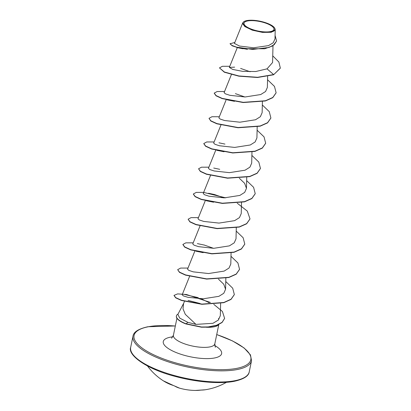 <?xml version="1.0" encoding="UTF-8"?>
<svg xmlns="http://www.w3.org/2000/svg" width="411" height="411" viewBox="0 0 411 411"><rect width="100%" height="100%" fill="white"/><g stroke="black" fill="none" stroke-linecap="round" stroke-linejoin="round"><path stroke-width="0.62" d="M163.008 380.607A60.52 49.556 -59.1 0 0 163.301 380.797A60.52 49.556 -59.1 0 0 173.447 385.513L174.618 386.006A60.181 34.92 113.5 0 0 179.571 388.154A60.535 60.535 0 0 0 195.4 390.45A60.181 46.017 -99 0 0 200.342 390.162L201.621 390.065A60.52 39.518 82.9 0 0 205.104 389.782A60.535 60.535 0 0 0 226.425 382.312M270.325 31.611A15.279 4.834 -168.3 0 1 249.174 28.195A15.279 4.834 -168.3 0 1 247.638 20.956A15.279 4.834 -168.3 0 1 268.789 24.377A15.279 4.834 -168.3 0 1 270.325 31.611M271.137 31.996A16.373 5.184 -168.3 0 1 250.453 29.181A16.373 5.184 -168.3 0 1 244.216 21.459A16.373 5.184 -168.3 0 1 246.826 20.576A16.373 5.184 -168.3 0 1 262.475 21.778A16.373 5.184 -168.3 0 1 274.45 27.722A16.373 5.184 -168.3 0 1 271.137 31.996M274.45 27.722L275.221 29.556L271.26 32.284L262.485 32.392L252.318 30.178L244.735 26.52L242.742 22.857L244.216 21.459M183.738 303.164L177.865 314.425L179.771 318.129L187.848 322.332L195.99 324.392L185.294 314.328L183.013 308.851L183.558 303.611L184.457 301.376M188.048 300.405L200.008 303.477M218.662 318.391L218.565 319.82M206.327 327.254A21.141 6.689 11.7 0 0 213.961 326.843A21.141 6.689 11.7 0 0 218.554 324.659M247.417 49.325L236.541 47.373M195.99 324.392L212.96 323.298L218.344 320.051L220.317 315.71L220.625 303.436M209.173 302.717L201.179 298.782M189.599 276.356L182.155 294.815L183.476 295.946L187.935 297.312L203.224 298.787L218.904 296.331L223.79 293.274L225.572 289.241L223.748 284.222L218.452 279.146M194.824 251.136L187.544 269.174L188.839 270.397L193.288 271.861L208.531 273.536L224.165 271.09L229.03 268.039L230.797 264.021L231.074 252.991M213.566 248.311L204.056 244.982M200.044 225.911L192.769 243.949L194.064 245.177L198.503 246.641L213.746 248.311L229.379 245.87L234.234 242.829L236.017 238.796L236.294 227.771M205.269 200.691L197.994 218.729L199.289 219.952L203.728 221.416L218.991 223.091L234.614 220.65L239.469 217.599L241.242 213.576L241.519 202.546M224.016 197.871L214.506 194.537L208.516 193.262M210.494 175.466L203.214 193.509L204.508 194.732L208.952 196.196L224.211 197.871L239.834 195.425L244.694 192.374L246.461 188.351L244.643 183.337L239.341 178.256M219.721 169.311L213.73 168.037L219.721 169.311M215.718 150.246L208.439 168.284L209.733 169.512L214.177 170.976L229.42 172.646L245.054 170.205L249.909 167.164L251.691 163.131L251.964 152.101M224.951 144.091L218.965 142.817M220.938 125.026L213.663 143.064L214.958 144.287L219.402 145.751L234.66 147.421L250.289 144.98L255.139 141.934L256.916 137.911L257.188 126.881M226.163 99.801L218.883 117.839L220.178 119.062L224.617 120.531L239.875 122.201L255.508 119.76L260.363 116.709L262.136 112.686L262.413 101.656M244.905 96.981L235.395 93.646M231.388 74.581L224.108 92.619L225.403 93.842L229.841 95.306L245.09 96.981L260.728 94.535L265.583 91.494L267.361 87.466L267.633 76.436M250.129 71.755L240.615 68.426M234.63 67.147L229.333 67.394L232.698 69.423L242.711 71.365L255.765 71.514L267.027 68.853L272.575 62.534L272.996 45.78M242.737 22.852L234.429 43.443L239.531 46.053L253.592 47.768L268.501 45.621L273.243 42.749L274.99 38.886L275.221 29.556M280.276 68.231L273.592 74.776L280.297 68.123M234.83 42.451L230.052 43.772L232.179 45.791L238.678 47.933L242.449 48.678L264.705 48.77L272.889 45.847L276.541 41.136M280.317 68.021L278.879 62.02L272.745 55.824M230.098 43.561L231.634 45.272L236.531 47.157L252.683 49.433L268.948 47.471L274.199 44.717L276.562 41.033L275.077 35.372M229.78 66.289L222.392 66.294L219.459 67.887L224.421 72.017L238.863 75.958L257.548 77.289L273.634 74.566L267.027 68.853M273.592 74.776L257.502 77.499L238.822 76.169L224.375 72.228L219.459 67.887M276.1 92.881L272.75 97.684L265.367 100.972L243.189 102.534L222.151 98.599L216.027 95.799L214.218 93.215M270.875 118.101L267.53 122.904L260.148 126.192L237.969 127.754L216.931 123.819L210.807 121.024L209.009 118.332L211.948 116.739L219.33 116.734M265.65 143.326L262.305 148.13L254.923 151.418L232.744 152.974L211.701 149.044L205.582 146.244L203.774 143.66M260.425 168.546L257.081 173.35L249.698 176.638L227.524 178.199L206.481 174.264L200.363 171.469L198.564 168.777L201.503 167.185L208.886 167.174M255.205 193.766L251.856 198.57L244.478 201.863L222.3 203.419L201.256 199.484L195.138 196.689L193.324 194.105M249.98 218.991L246.636 223.795L239.253 227.083L217.075 228.644L196.037 224.709L189.913 221.914L188.12 219.222L191.053 217.63L198.441 217.619M244.761 244.211L241.411 249.015L234.034 252.303L211.85 253.864L190.812 249.929L184.688 247.134L182.88 244.55M197.372 243.61L204.719 245.167M239.536 269.436L236.186 274.24L228.804 277.528L206.625 279.09L185.587 275.154L179.468 272.354L177.67 269.667L180.609 268.075L187.991 268.064M234.311 294.656L231.023 299.413L223.779 302.696L201.924 304.304L181.518 300.477L175.713 297.857L174.007 295.488M184.2 294.389L198.282 297.662M224.596 318.479L222.032 322.537L216.551 325.455L208.12 327.146L201.441 327.202L185.947 323.971L187.848 322.332M267.551 79.755L274.481 86.413L276.12 92.773L272.791 97.474L265.414 100.762L243.23 102.324L222.192 98.388L216.073 95.588L214.234 93.107L217.172 91.519L224.555 91.509M262.331 104.975L269.256 111.633L270.895 117.998L267.571 122.694L260.189 125.982L238.015 127.544L216.972 123.608L210.853 120.813L209.009 118.332M257.106 130.2L264.032 136.858L265.676 143.218L262.346 147.919L254.964 151.207L232.785 152.769L211.747 148.833L205.623 146.033L203.789 143.552L206.728 141.959L214.11 141.954M251.881 155.42L258.812 162.078L260.451 168.443L257.127 173.139L249.744 176.427L227.566 177.989L206.528 174.053L200.404 171.259L198.564 168.777M246.662 180.645L253.587 187.303L255.226 193.663L251.902 198.359L244.519 201.652L222.341 203.209L201.298 199.273L195.179 196.479L193.34 193.997L196.247 192.41L203.563 192.389L225.762 197.845M237.239 203.198L247.309 211.115L250.001 218.883L246.677 223.584L239.294 226.872L217.116 228.434L196.078 224.498L189.959 221.704L188.12 219.222M236.212 231.09L243.142 237.743L244.781 244.103L241.457 248.804L234.075 252.097L211.896 253.654L190.853 249.718L184.734 246.924L182.895 244.442L185.834 242.85L193.216 242.844M230.987 256.31L237.918 262.968L239.556 269.328L236.233 274.029L228.85 277.317L206.671 278.879L185.633 274.944L179.509 272.144L177.67 269.667M225.767 281.53L232.693 288.188L234.337 294.548L231.069 299.208L223.825 302.486L201.971 304.094L181.559 300.266L175.754 297.646L174.023 295.386L177.624 293.891L186.496 294.512L210.417 302.46M213.766 304.33L222.402 311.461L224.617 318.371L222.079 322.327L216.592 325.245L208.166 326.935L201.482 326.992L185.993 323.76A20.35 6.442 11.7 0 1 176.411 315.936A20.35 6.442 11.7 0 1 178.081 314.019M176.391 316.044A20.35 6.442 11.7 0 0 176.365 316.146A20.35 6.442 11.7 0 0 185.947 323.971M130.683 347.321A60.535 19.158 11.7 0 0 167.416 373.476A60.535 19.158 11.7 0 0 234.892 380.704A60.535 19.158 11.7 0 0 249.23 371.873L251.542 360.704A60.535 19.158 -168.3 0 1 237.204 369.535A60.535 19.158 -168.3 0 1 169.728 362.312A60.535 19.158 -168.3 0 1 132.994 336.157L130.683 347.321C127.502 354.991 146.362 369.037 175.184 376.404C196.35 382.194 220.27 384.151 234.393 381.274C243.733 379.173 248.681 376.039 249.23 371.873M216.725 334.595A59.626 18.87 -168.3 0 1 236.705 368.374A59.626 18.87 -168.3 0 1 154.176 355.032A59.626 18.87 -168.3 0 1 148.181 326.796A59.626 18.87 -168.3 0 1 175.317 326.021M218.806 324.546L214.809 343.843A21.141 6.689 -168.3 0 1 209.8 346.925A21.141 6.689 -168.3 0 1 186.234 344.403A21.141 6.689 -168.3 0 1 173.406 335.268L171.582 338.258M214.717 345.497A29.787 9.427 -168.3 0 1 214.557 357.976A29.787 9.427 -168.3 0 1 173.324 351.307A29.787 9.427 -168.3 0 1 170.329 337.2A29.787 9.427 -168.3 0 1 172.831 336.825M147.467 365.96A60.535 60.535 0 0 0 163.301 380.797L173.483 385.528M175.327 325.969L147.832 326.75C138.492 328.851 133.544 331.985 132.994 336.157M214.809 343.843L215.292 347.31M176.925 318.273L173.406 335.268M237.342 47.532L229.333 67.394M246.744 177.326L246.466 188.351M225.85 278.211L225.572 289.241M242.839 48.745L242.449 48.678M216.736 334.544L232.487 340.914L244.103 347.968L250.443 354.873L251.542 360.704M234.491 101.322L227.221 99.852M224.046 151.767L216.777 150.298M213.597 202.212L206.327 200.743M203.152 252.657L195.883 251.188M205.104 389.782L195.4 390.45M179.571 388.154L174.547 385.97"/></g></svg>

